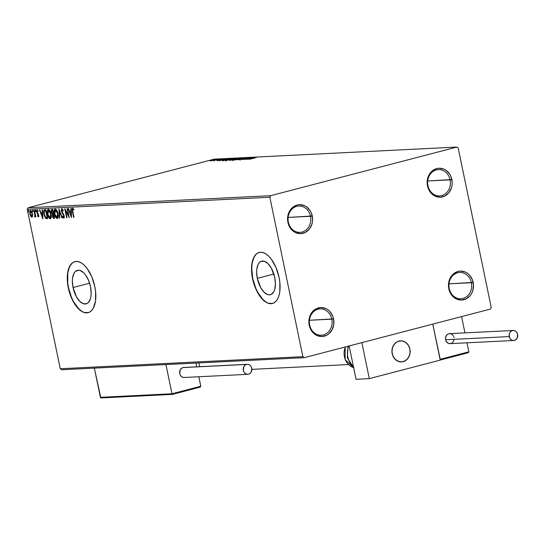 <?xml version="1.0" encoding="UTF-8"?>
<svg xmlns="http://www.w3.org/2000/svg" width="545" height="545" viewBox="0 0 545 545"><rect width="100%" height="100%" fill="white"/><g stroke="black" fill="none" stroke-linecap="round" stroke-linejoin="round"><path stroke-width="0.82" d="M449.244 288.509A13.182 11.39 87.2 0 0 462.991 298.469A13.182 11.39 87.2 0 0 471.405 282.719L473.176 282.399A14.504 12.528 -92.8 0 1 463.918 299.723A14.504 12.528 -92.8 0 1 448.801 288.761L449.244 288.509A13.182 11.39 -92.8 0 1 459.673 272.446A13.182 11.39 -92.8 0 1 471.405 282.719A13.182 11.39 -92.8 0 1 460.981 298.783A13.182 11.39 -92.8 0 1 449.244 288.509L448.801 288.761L448.467 285.941L449.23 280.368L450.299 277.827L453.617 273.733L458.059 271.437L460.498 271.09L465.328 272.05L467.535 273.331L469.497 275.075L472.372 279.701L473.516 285.219L472.753 290.792L471.677 293.333L470.199 295.574L466.241 298.83L461.486 300.07L456.656 299.11L452.486 296.085L450.851 293.932L448.801 288.761A14.504 12.528 -92.8 0 1 458.059 271.437A14.504 12.528 -92.8 0 1 473.176 282.399L449.012 283.836L471.405 282.719A13.182 11.39 87.2 0 0 457.664 272.759A13.182 11.39 87.2 0 0 449.244 288.509M427.948 185.647A13.182 11.39 87.2 0 0 441.688 195.614A13.182 11.39 87.2 0 0 450.102 179.864L451.873 179.543A14.504 12.528 -92.8 0 1 442.615 196.868A14.504 12.528 -92.8 0 1 427.498 185.906L427.948 185.647A13.182 11.39 -92.8 0 1 438.371 169.59A13.182 11.39 -92.8 0 1 450.102 179.864A13.182 11.39 -92.8 0 1 439.679 195.921A13.182 11.39 -92.8 0 1 427.948 185.647L427.498 185.906L427.164 183.086L427.927 177.513L428.997 174.972L432.321 170.871L436.756 168.582L439.195 168.228L444.025 169.195L446.232 170.469L449.829 174.373L451.069 176.846L452.214 182.364L452.071 185.198L451.451 187.936L448.896 192.712L444.938 195.975L440.183 197.215L435.353 196.248L433.139 194.974L429.549 191.077L427.498 185.906A14.504 12.528 -92.8 0 1 436.756 168.582A14.504 12.528 -92.8 0 1 451.873 179.543L427.716 180.981L450.102 179.864A13.182 11.39 87.2 0 0 436.361 169.897A13.182 11.39 87.2 0 0 427.948 185.647M288.346 222.094A13.182 11.39 87.2 0 0 302.087 232.054A13.182 11.39 87.2 0 0 310.5 216.31L312.271 215.984A14.504 12.528 -92.8 0 1 303.013 233.308A14.504 12.528 -92.8 0 1 287.896 222.346L288.346 222.094A13.182 11.39 -92.8 0 1 298.769 206.037A13.182 11.39 -92.8 0 1 310.5 216.31A13.182 11.39 -92.8 0 1 300.077 232.368A13.182 11.39 -92.8 0 1 288.346 222.094L287.896 222.346L287.562 219.526L288.325 213.953L289.395 211.419L292.713 207.318L297.154 205.022L299.593 204.675L304.423 205.642L306.631 206.916L310.228 210.813L311.468 213.286L312.612 218.804L312.469 221.638L311.849 224.377L309.294 229.159L305.336 232.415L300.581 233.662L295.751 232.695L293.537 231.421L289.947 227.517L287.896 222.346A14.504 12.528 -92.8 0 1 297.154 205.022A14.504 12.528 -92.8 0 1 312.271 215.984L288.107 217.421L310.5 216.31A13.182 11.39 87.2 0 0 296.759 206.344A13.182 11.39 87.2 0 0 288.346 222.094M309.642 324.949A13.182 11.39 87.2 0 0 323.389 334.916A13.182 11.39 87.2 0 0 331.803 319.166L333.574 318.845A14.504 12.528 -92.8 0 1 324.316 336.17A14.504 12.528 -92.8 0 1 309.199 325.208L309.642 324.949A13.182 11.39 -92.8 0 1 320.072 308.892A13.182 11.39 -92.8 0 1 331.803 319.166A13.182 11.39 -92.8 0 1 321.38 335.223A13.182 11.39 -92.8 0 1 309.642 324.949L309.199 325.208L308.865 322.388L309.628 316.815L310.698 314.274L314.015 310.173L316.134 308.777L320.889 307.53L325.719 308.497L327.933 309.778L329.895 311.522L332.77 316.148L333.574 318.845L333.765 324.5L332.075 329.773L328.758 333.874L326.639 335.277L321.884 336.517L317.054 335.55L314.84 334.276L311.25 330.379L309.199 325.208A14.504 12.528 -92.8 0 1 318.457 307.884A14.504 12.528 -92.8 0 1 333.574 318.845L309.41 320.283L331.803 319.166A13.182 11.39 87.2 0 0 318.062 309.199A13.182 11.39 87.2 0 0 309.642 324.949M257.308 278.359A17.351 8.597 75.4 0 1 261.654 261.137A17.351 8.597 75.4 0 1 274.755 277.494L275.436 284L274.68 289.579L273.794 291.752L271.172 294.436L269.537 294.845L267.772 294.607L264.1 292.236L260.728 287.685L257.308 278.359L256.634 271.853L256.831 268.883L258.276 264.1L259.461 262.458L260.898 261.416L264.298 261.246L267.97 263.616L271.342 268.16L274.755 277.494A17.351 8.597 75.4 0 1 270.415 294.709A17.351 8.597 75.4 0 1 257.308 278.359L273.856 274.04L257.308 278.359M73.037 287.528A17.351 8.597 75.4 0 1 77.383 270.313A17.351 8.597 75.4 0 1 90.484 286.663L91.165 293.169L90.961 296.133L90.409 298.755L88.338 302.564L86.9 303.606L83.494 303.776L79.829 301.405L76.457 296.855L73.037 287.528L72.362 281.022L72.56 278.059L74.004 273.27L75.19 271.628L78.255 270.177L80.026 270.415L83.698 272.786L85.456 274.823L88.481 280.219L90.484 286.663A17.351 8.597 75.4 0 1 86.144 303.885A17.351 8.597 75.4 0 1 73.037 287.528L89.584 283.209L73.037 287.528M74.999 261.614A26.364 13.06 -104.6 0 0 68.507 287.753L68.282 287.815A26.364 13.06 75.4 0 1 74.883 261.641A26.364 13.06 75.4 0 1 94.796 286.493L91.751 276.703L87.152 268.508L84.475 265.408L81.696 263.146L78.902 261.804L76.218 261.437L73.732 262.063L71.545 263.651L69.746 266.137L67.56 273.42L67.253 277.923L68.282 287.815L69.576 292.815L73.48 301.991L78.603 308.899L81.389 311.161L84.175 312.503L86.866 312.871L89.353 312.244L91.533 310.657L93.331 308.17L95.525 300.894L95.579 291.521L94.796 286.493A26.364 13.06 75.4 0 1 88.201 312.666A26.364 13.06 75.4 0 1 68.282 287.815L68.507 287.753A26.364 13.06 -104.6 0 0 88.317 312.632L84.4 312.449M259.27 252.444A26.364 13.06 -104.6 0 0 252.778 278.584L252.553 278.645A26.364 13.06 75.4 0 1 259.154 252.471A26.364 13.06 75.4 0 1 279.067 277.323L276.022 267.534L271.424 259.331L268.753 256.232L265.967 253.97L263.174 252.635L260.49 252.267L258.003 252.894L255.816 254.481L254.018 256.967L251.831 264.243L251.524 268.753L252.553 278.645L255.605 288.434L260.203 296.63L262.874 299.73L265.66 301.991L268.447 303.333L271.137 303.694L273.624 303.075L275.804 301.487L277.603 298.994L278.951 295.697L279.796 291.718L279.851 282.351L279.067 277.323A26.364 13.06 75.4 0 1 272.473 303.49A26.364 13.06 75.4 0 1 252.553 278.645L252.778 278.584A26.364 13.06 -104.6 0 0 272.589 303.463M270.695 195.669L28.095 207.747L214.226 159.154L456.833 147.075L270.695 195.669L269.85 197.242L302.87 356.675L60.263 368.747L27.25 209.321L269.85 197.242L302.87 356.675L304.246 357.67L490.377 309.076L491.222 307.503L458.209 148.077L456.833 147.075L270.695 195.669L269.85 197.242L27.25 209.321L60.263 368.747L61.64 369.748L304.246 357.67L490.377 309.076L491.222 307.503L458.209 148.077L456.833 147.075L214.226 159.154L28.095 207.747L27.25 209.321L28.095 207.747L270.695 195.669M212.168 160.509L216.44 159.31L210.935 160.366L210.043 160.802L212.168 160.509L216.133 159.269L210.241 160.605L212.168 160.509M220.078 159.092L213.245 160.625L220.078 159.092M216.787 160.475L222.919 158.977L216.903 160.298M230.365 158.581L222.149 160.543L223.688 160.557L231.441 158.527L224.806 159.658L222.162 160.571L223.688 160.557L230.365 158.581M238.342 158.186L229.547 160.21L238.342 158.186M244.589 157.873L235.29 159.978L242.689 158.363L238.322 159.828L244.589 157.873L235.29 159.978L242.689 158.363L238.322 159.828L244.589 157.873M252.682 157.471L246.912 158.977L250.359 157.587L242.607 159.61L248.745 158.084L245.277 159.481L252.682 157.471L246.912 158.977L250.359 157.587L242.607 159.61L248.745 158.084L245.277 159.481L252.682 157.471M255.142 157.9L249.624 159.263L255.142 157.9M247.539 159.365L256.784 157.267L253.432 157.961L252.131 158.023L253.752 157.416L247.484 159.372L256.784 157.267L253.432 157.961L252.131 158.023L253.752 157.416L247.539 159.365M247.73 157.675L239.425 159.808L247.955 157.703M238.785 158.977L241.435 158.07L239.848 158.152L232.497 160.073L238.785 158.977C241.006 158.397 241.755 158.077 241.033 158.009L235.174 159.16C232.913 159.746 232.156 160.073 232.913 160.135L238.785 158.977M231.884 159.317L234.534 158.418L232.17 158.636L225.596 160.421L231.884 159.317C234.105 158.745 234.854 158.418 234.132 158.357L228.273 159.508C226.012 160.094 225.262 160.414 226.012 160.482L231.884 159.317M218.865 160.795L228.11 158.697L223.457 159.453L225.078 158.847L218.865 160.795L228.11 158.697L223.457 159.453L225.078 158.847L218.865 160.795M220.664 159.181L221.011 159.031M217.925 159.317L218.279 159.167M213.463 159.542L213.817 159.385M32.257 217.039L30.629 216.12L31.814 217.155L32.584 215.752L32.196 212.795L31.045 210.629L29.893 210.69L29.948 214.41L31.515 217.094L32.209 216.965L32.55 216.018L32.414 213.667L30.275 210.37M34.887 216.999L35.623 215.8L35.48 216.856L35.841 216.835L34.478 210.261L34.117 210.275L35.009 214.975L34.567 216.787L35.071 216.883L35.282 215.888L35.841 216.835L34.478 210.261L34.117 210.275L34.934 216.992M38.538 214.41L37.598 213.865L38.647 215.03L38.143 216.024L37.544 215.35L37.455 215.929L37.85 215.82L37.455 215.929L38.334 216.828L38.736 216.229L38.388 214.178L36.978 211.903L37.033 210.929L37.83 211.494L37.912 210.874L36.992 210.016L36.529 210.976L36.958 212.966L38.307 215.118L38.218 215.997L37.544 215.35L37.455 215.929L38.402 216.821M44.758 209.75C43.586 210.138 43.3 211.63 43.893 214.219L44.234 214.131L43.893 214.219L45.828 218.456L47.701 218.695L45.841 209.696L44.363 209.825L43.777 210.534L44.2 215.466L45.657 218.32L47.701 218.695L45.841 209.696L44.935 209.668M53.403 214.532L53.791 214.451L53.458 214.56L54.057 217.448L52.906 216.685L53.458 214.56L54.057 217.448L54.398 217.353L53.682 217.462L52.77 216.174L52.899 214.151L52.456 214.267L52.415 216.208L53.948 218.382L54.602 218.347L52.736 209.348L51.244 209.886L51.244 212.005L52.456 214.267L52.654 217.06L53.362 218.218L54.602 218.347L52.736 209.348L51.686 209.416M58.983 209.042L59.303 218.116L59.691 218.095L59.405 211.215L61.946 217.986L62.334 217.966L58.928 209.042L59.303 218.116L59.691 218.095L59.405 211.215L61.946 217.986L62.334 217.966L58.983 209.042M67.076 208.64L68.459 215.329L64.753 208.755L66.619 217.755L66.974 217.734L65.584 211.024L69.297 217.619L67.43 208.619L67.076 208.64L68.459 215.329L64.835 208.749L66.619 217.755L66.974 217.734L65.584 211.024L69.297 217.619L67.43 208.619L67.076 208.64M72.574 208.129L72.383 211.324L72.723 211.235L72.383 211.324L73.636 217.401L73.997 217.387L72.492 209.675L72.832 209.062L73.63 209.825L73.664 209.123L72.574 208.129L72.056 209.328L73.636 217.401L73.997 217.387L72.758 211.399L72.771 209.055L73.63 209.825L73.664 209.123L72.471 208.149M71.559 217.509L71.177 208.435L70.789 208.449L70.911 211.358L69.61 211.426L68.534 208.565L68.145 208.585L71.559 217.509L71.177 208.435L70.789 208.449L70.911 211.358L69.61 211.426L68.534 208.565L68.145 208.585L71.559 217.509M62.954 209.75L62.096 209.587L63.131 211.044L63.329 210.574L61.769 208.68L61.292 210.302L61.966 212.734L63.779 215.725L63.731 217.176L62.77 216.079L62.6 216.644L63.486 218L64.235 217.68L64.126 215.629L61.694 210.595L62.096 209.587L63.131 211.044L63.329 210.574L61.783 208.68M55.181 208.994C54.098 209.641 53.832 211.249 54.384 213.817L54.725 213.729L54.384 213.817C54.902 216.419 55.828 217.959 57.171 218.456L57.171 218.456C58.247 217.782 58.506 216.161 57.947 213.599L56.489 209.92L55.617 209.089L54.793 209.13L54.166 210.704L54.241 213.006L55.849 217.544L56.953 218.443L57.852 217.932L57.947 213.599C57.429 211.038 56.51 209.498 55.181 208.994L55.018 209.021M48.28 209.341C47.197 209.982 46.931 211.589 47.483 214.165L47.831 214.069L47.483 214.165C48.001 216.76 48.927 218.307 50.269 218.797L50.269 218.797C51.346 218.129 51.605 216.508 51.046 213.94L49.588 210.261L48.716 209.43L47.892 209.478L47.32 210.711L47.34 213.354L48.948 217.884L50.058 218.783L50.951 218.272L51.046 213.94C50.528 211.378 49.609 209.845 48.28 209.341L48.117 209.369M42.885 218.933L42.51 209.859L42.122 209.88L42.238 212.788L40.936 212.85L39.86 209.989L39.472 210.009L42.885 218.933L42.51 209.859L42.122 209.88L42.238 212.788L40.936 212.85L39.86 209.989L39.472 210.009L42.885 218.92M36.038 211.487L35.589 210.752L35.146 210.867L35.623 211.596L35.323 210.104L35.323 211.358L35.657 211.583L35.772 211.099L35.261 210.111M33.3 211.624L32.85 210.888L32.407 211.004L32.904 211.726L32.584 210.241L32.584 211.494L32.925 211.719L33.041 211.235L32.523 210.247M28.844 211.848L28.388 211.113L27.945 211.228L28.442 211.951L28.088 210.459L28.122 211.719L28.463 211.937L28.578 211.453L28.061 210.465M256.041 254.42L254.243 256.913L252.894 260.21L252.056 264.189L251.749 268.692L252.778 278.584L255.823 288.373L257.969 292.76L263.099 299.675L265.878 301.937M268.671 303.272L272.582 303.463M71.77 263.589L69.971 266.083L68.622 269.38L67.778 273.358L67.723 282.726L68.507 287.753L71.552 297.55L73.698 301.93L78.827 308.845L81.607 311.106M72.512 209.409L72.73 208.149M74.072 209.709L73.139 208.953M73.173 208.946L72.771 209.055M73.214 208.939L73.779 209.362M72.778 208.101L72.526 209.532M71.504 216.229L71.157 215.316L71.504 216.229M70.032 212.318L69.699 211.419L70.032 212.318M71.3 211.262L70.911 211.358L71.3 211.262M71.334 212.175L69.951 212.339L71.334 212.189M71.075 215.336L69.951 212.339L70.952 212.291L71.075 215.336L71.463 215.234L71.075 215.336L69.951 212.339L70.952 212.291L71.075 215.336M69.038 216.372L68.466 215.329L68.806 215.241L68.459 215.329L69.038 216.372M66.027 210.908L65.584 211.024L66.027 210.908M66.96 217.666L66.619 217.755L66.96 217.666M65.686 210.997L65.454 209.873L65.686 210.997M63.847 214.771L63.22 213.899L62.777 214.015L63.82 214.778L63.404 214.887L64.201 215.949L63.629 217.203L62.77 216.079L62.6 216.644L63.002 216.542L62.6 216.644L63.949 218.089L64.208 215.984L61.762 211.14L62.43 209.498M63.118 209.989L62.096 209.587M64.255 218.007L63.05 216.528M64.351 216.699L63.724 217.176L64.317 216.828M64.126 217.073L63.629 217.203M61.878 208.66L61.401 211.147L61.748 211.058L61.401 211.147L62.777 214.015L63.22 213.899L62.45 212.7M61.728 210.043L62.035 208.68M62.116 208.612L61.735 210.186M62.409 212.618L63.758 214.635M63.179 216.794L64.092 217.98M62.307 217.891L61.946 217.986L62.307 217.891M59.766 211.119L59.405 211.215L59.766 211.119M59.684 218.014L59.303 218.116L59.684 218.014M59.46 211.201L59.419 210.2L59.46 211.201M57.518 218.341L55.828 216.651M54.568 211.208L55.263 209.001L54.568 211.317M55.556 216.079L56.721 217.932L57.613 218.341M55.747 209.811L57.184 211.058M58.213 216.018L57.32 217.414M55.713 209.818L55.27 209.934L57.586 213.62L56.966 217.537L54.745 213.803L55.604 209.859M56.918 210.615L55.386 209.92L56.428 210.67L57.586 213.62L57.934 213.531L57.702 216.563L57.164 217.482L58.206 216.093M57.273 217.414L55.978 216.862L54.813 214.131L54.561 211.283L55.386 209.92M53.097 216.944L54.391 218.266L53.226 217.271M51.809 209.396L51.244 212.005L52.17 213.299M51.557 210.847L51.945 209.389M52.027 209.341L51.564 210.97M52.15 213.265L52.899 214.151L52.742 215.023M52.402 210.227L51.959 210.343L52.572 210.288L53.267 213.64L53.608 213.551L52.497 213.565L51.605 211.985L52.163 210.309L52.913 210.179L52.238 210.295M53.458 214.56L53.798 214.471L53.458 214.56M52.572 210.288L52.913 210.2L52.572 210.288L53.267 213.64L52.211 213.347L51.605 211.985L51.686 210.513L52.572 210.288M52.606 210.193L52.163 210.309M52.736 214.968L53.274 214.566M48.655 216.426L50.603 218.681L48.927 216.999M47.667 211.555L48.369 209.341M48.525 209.26L47.667 211.658M48.846 210.152L50.283 211.399M51.319 216.358L50.419 217.762M48.812 210.166L48.369 210.281L50.692 213.96L50.065 217.877L47.844 214.144L48.703 210.207M50.017 210.956L48.485 210.261L49.527 211.01L50.692 213.96L51.032 213.872L50.801 216.903L50.263 217.823L51.305 216.433M50.61 217.748L49.35 217.516L47.994 214.798L47.66 211.63L48.485 210.261M45.065 216.542L46.271 218.341L45.255 216.971M44.063 211.807L44.724 209.75M44.806 209.709L44.22 210.418L44.07 212.141M45.732 210.54L47.156 217.789L45.841 217.598L44.247 214.205L44.383 210.929L45.732 210.54M44.383 210.929L45.671 210.636L47.156 217.789L45.562 217.366L44.363 214.716L44.138 211.412L45.29 210.656M42.83 217.659L42.49 216.74L42.83 217.659M41.359 213.749L41.025 212.85L41.359 213.749M42.626 212.686L42.238 212.788L42.626 212.686M42.66 213.606L41.277 213.769L42.66 213.62M42.408 216.767L41.277 213.769L42.278 213.715L42.408 216.767L42.789 216.665L42.408 216.767L41.277 213.769L42.278 213.715L42.408 216.767M38.777 216.712L37.898 215.813L38.668 216.699M38.763 215.711L38.143 216.024M38.273 211.378L37.196 210.826L37.83 211.494L37.912 210.874L36.992 210.016L36.631 211.957L36.971 211.869L36.631 211.957L37.598 213.865L38.041 213.749L37.401 212.85L36.958 212.966L37.38 212.809M36.971 211.065L37.169 210.05M38.334 216.828L38.661 215.071L36.978 211.903L37.571 210.724M37.598 210.717L37.196 210.826M37.271 209.954L36.978 211.181M37.298 212.611L38.429 214.219M35.282 210.104L35.146 210.867L35.732 209.989M35.561 210.254L35.895 211.426M35.33 216.883L34.567 216.787L35.03 216.127L35.166 216.821M35.221 216.072L35.432 214.635M35.384 214.641L34.989 214.75L35.384 214.641M34.921 212.4L34.58 212.489L34.921 212.4M35.452 214.859L35.398 215.881M32.55 210.241L32.407 211.004L32.85 210.888L32.993 210.125M32.823 210.39L33.156 211.562M30.404 210.343L29.798 213.797L30.145 213.708L29.798 213.797L30.629 216.12L31.045 215.949M30.568 210.322L30.064 211.848L30.527 210.35M30.936 215.745L32.189 217.033M30.908 211.058L31.93 211.896M32.625 215.261L32.032 216.229M30.929 211.051L30.486 211.167L32.06 213.681L31.651 216.345L30.152 213.776L30.861 211.078M32.094 216.229L32.598 215.473M32.06 213.681L32.019 216.052L31.59 216.345L30.936 215.8L30.077 213.333L30.363 211.228L31.487 212.012L32.06 213.681M31.603 211.385L30.575 211.153M28.088 210.459L27.945 211.228L28.531 210.343M28.36 210.608L28.701 211.78M57.511 217.401L56.966 217.537M32.175 216.215L31.651 216.345M304.246 357.67L61.64 369.748L60.263 368.747L302.87 356.675L304.246 357.67M249.385 158.881L252.485 158.173L249.385 158.881M246.96 157.887L246.395 158.186M239.97 159.508L239.555 159.808M240.352 159.596L240.727 159.372M232.599 160.605L232.497 160.094L232.913 160.135M241.435 158.057L241.033 158.009M233.689 159.93L240.563 158.254L233.689 159.93L235.529 159.147L240.25 158.22L233.389 159.876L233.498 160.407M229.54 160.223L229.929 160.244M231.026 160.019L233.512 159.372L231.026 160.019M234.309 159.167L237.191 158.411L234.309 159.167M230.658 160.039L231.155 159.774M225.698 160.945L225.596 160.434L226.012 160.482M234.534 158.397L234.132 158.357M226.788 160.271L233.662 158.615L226.788 160.271L228.628 159.487L233.349 158.561L226.488 160.216L226.597 160.748M230.29 158.752L223.062 160.346L230.29 158.752M220.711 160.305L223.811 159.603L220.711 160.305M220.071 159.208L219.724 159.365M214.137 160.966L214.049 160.543M217.332 159.344L216.985 159.501M216.549 159.821L216.133 159.269M210.963 160.618L215.643 159.481L212.271 160.08L215.439 159.453L210.765 160.598L210.874 161.109M212.87 159.569L212.523 159.726M240.25 158.22L240.672 158.765M233.648 159.181L233.716 159.671M233.349 158.561L233.771 159.113M223.082 160.373L223.164 160.864M215.439 159.453L215.752 159.992M392.175 353.691A10.546 9.115 -92.8 0 1 400.514 340.843A10.546 9.115 -92.8 0 1 409.901 349.059L408.416 345.298L405.8 342.464L402.462 340.986L398.913 341.088L397.223 341.735L394.342 344.106L392.489 347.587L391.93 351.641L392.761 355.653L394.853 359.012L397.884 361.212L401.399 361.914L404.86 361.015L407.735 358.644L409.595 355.163L410.044 353.174L409.901 349.059A10.546 9.115 -92.8 0 1 401.563 361.907A10.546 9.115 -92.8 0 1 392.175 353.691M440.224 360.122L369.312 378.632L356.055 379.293L369.312 378.632L361.86 342.628L432.764 324.118L361.86 342.628L369.312 378.632L440.224 360.122L432.764 324.118L440.224 360.122M349.147 345.946L356.055 379.293L349.147 345.946M397.434 341.633L397.434 341.633A10.546 9.115 -92.8 0 1 400.514 340.843A10.546 9.115 -92.8 0 1 409.908 349.1A10.546 9.115 -92.8 0 1 404.642 361.117A10.546 9.115 -92.8 0 1 401.563 361.907A10.546 9.115 -92.8 0 1 392.168 353.651A10.546 9.115 -92.8 0 1 397.434 341.633L395.868 342.607L393.388 345.51L392.073 349.311L392.121 353.426L393.531 357.227L396.079 360.136L399.383 361.717L402.939 361.717L406.209 360.143L408.689 357.241L410.004 353.439L409.956 349.325L408.546 345.523L405.998 342.614L402.694 341.034L400.916 340.829L397.434 341.633M468.87 351.825L467.004 342.805L468.87 351.825L440.06 359.346L432.764 324.118L461.574 316.597L464.946 332.879L461.574 316.597L432.764 324.118L440.374 359.966L467.964 352.792L440.489 359.966L440.06 359.346L468.87 351.825L467.964 352.792L468.87 351.825M467.964 352.792L468.359 352.663M199.886 387.202L172.411 394.376L200.281 387.073L200.792 386.242L198.823 376.758L200.792 386.242L171.982 393.762L165.932 364.557L171.982 393.762L100.396 397.325L94.346 368.12L100.818 397.809L172.309 394.382M196.772 366.826L195.989 363.059L196.772 366.826M199.695 366.683L198.918 362.916L199.695 366.683M200.281 387.073L200.792 386.242L171.982 393.762L172.411 394.376L171.982 393.762L100.396 397.325L101.2 397.918M348.725 346.061A17.14 14.81 87.2 0 0 353.507 366.996M353.916 367.691A14.504 12.528 -92.8 0 1 345.414 346.92A14.504 12.528 87.2 0 0 353.637 367.609M513.172 330.474L449.543 333.642A5.007 4.326 87.2 0 0 445.578 339.746A5.007 4.326 87.2 0 0 450.041 343.65L513.669 340.482A5.007 4.326 -92.8 0 1 509.214 336.578L445.578 339.746L509.214 336.578A5.007 4.326 -92.8 0 1 513.172 330.474A5.007 4.326 -92.8 0 1 517.634 334.385A5.007 4.326 -92.8 0 1 513.669 340.482M517.634 334.385L516.926 332.593L515.686 331.251L514.099 330.549L512.409 330.597L510.876 331.387L509.732 332.804L509.146 334.623L509.493 337.512L510.488 339.106L511.925 340.155L513.594 340.489L515.236 340.06L517.116 338.159L517.634 334.385M449.618 333.642L447.976 334.071L446.607 335.195L445.51 337.791L445.578 339.746L446.287 341.531L448.29 343.323L449.959 343.657L451.601 343.227M452.336 342.744L453.481 341.327L454.067 339.501M453.999 337.546L453.719 336.619M453.29 335.761L452.05 334.419L450.463 333.71M247.307 364.312L183.679 367.48A5.007 4.326 87.2 0 0 182.916 367.596L246.544 364.428A5.007 4.326 -92.8 0 1 247.307 364.312A5.007 4.326 -92.8 0 1 251.845 368.652A5.007 4.326 -92.8 0 1 248.568 374.197A5.007 4.326 -92.8 0 1 247.811 374.32A5.007 4.326 -92.8 0 1 243.274 369.973A5.007 4.326 -92.8 0 1 246.544 364.428L182.916 367.596A5.007 4.326 87.2 0 0 179.639 373.141A5.007 4.326 87.2 0 0 184.176 377.487L247.811 374.32M246.544 364.428L245.012 365.218L243.867 366.635L243.349 370.416L244.058 372.201L245.298 373.543L246.885 374.252L248.568 374.197L250.107 373.407L251.252 371.99L251.77 368.216L251.061 366.431L249.821 365.082L248.234 364.38L246.544 364.428M183.754 367.473L182.112 367.902L180.232 369.803L179.714 373.584L180.422 375.369L181.662 376.711L183.249 377.419L184.939 377.365M44.772 210.724L45.215 210.608M247.083 157.9L247.192 158.411M240.236 159.583L240.345 160.101M230.426 160.026L230.528 160.537M217.373 160.285L217.482 160.795M222.169 159.14L222.278 159.651M221.079 159.038L221.188 159.549M218.341 159.174L218.45 159.685M212.455 159.712L212.564 160.23M213.878 159.392L213.987 159.91L213.878 159.392M251.892 369.36L348.439 364.55M440.462 359.979L468.073 352.765M199.995 387.182L172.383 394.389M101.424 397.925L172.356 394.389M353.644 367.63L345.094 359.523L345.237 346.967M353.61 367.466L347.322 357.901L348.023 346.239"/></g></svg>
